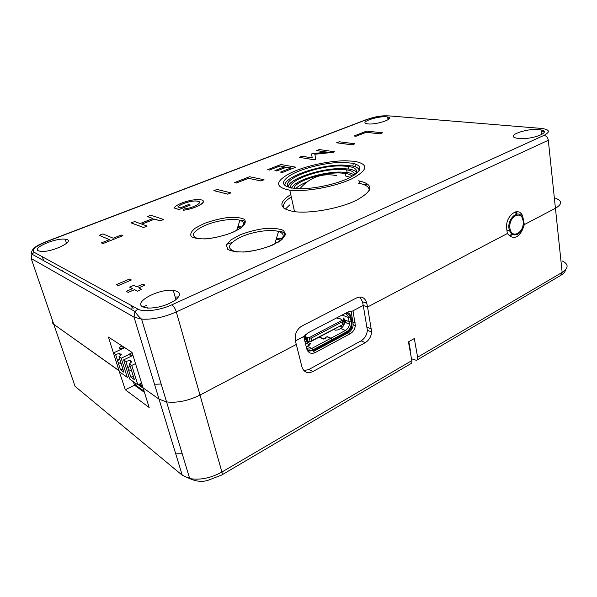 <?xml version="1.0" encoding="UTF-8"?>
<svg xmlns="http://www.w3.org/2000/svg" width="597" height="597" viewBox="0 0 597 597"><rect width="100%" height="100%" fill="white"/><g stroke="black" fill="none" stroke-linecap="round" stroke-linejoin="round"><path stroke-width="0.9" d="M176.615 453.817L182.212 453.742M409.997 350.506L410.43 350.678L408.811 341.685M124.743 347.663L113.437 352.969L108.453 337.074L132.019 352.394L143.026 387.789L159.056 399.184L143.026 387.789L149.16 407.505L125.31 389.766L134.489 385.207L133.332 381.684M134.489 385.207L144.452 392.371M315.276 352.543L313.238 351.603L348.238 332.79L350.335 333.656C353.155 331.947 354.834 329.268 355.364 325.626L353.014 310.791L363.23 305.448L352.566 311.022L348.178 311.888L307.977 332.857L303.866 336.469L295.44 340.88L303.724 336.551L306.724 348.738C308.246 353.043 311.097 354.312 315.276 352.543L350.335 333.656M351.088 311L353.26 324.79C352.73 328.425 351.058 331.089 348.238 332.79M366.424 301.903L364.976 302.657M367.901 184.107L364.446 184.839L367.901 184.107M303.903 370.603L308.836 369.521L361.058 340.857L365.312 342.626C368.983 340.327 371.103 336.783 371.662 331.999L367.558 306.992L507.323 233.539L506.726 228.852C504.689 216.375 518.427 205.487 522.673 215.965L524.33 224.599L523.203 224.382L524.33 224.599L555.434 208.256C562.225 204.219 562.329 200.92 555.747 198.353C562.329 200.92 562.225 204.219 555.434 208.256L524.33 224.599L522.8 229.017C519.181 236.852 514.83 239.151 509.741 235.919L507.323 233.539L367.528 307.007L363.23 305.448L362.506 301.776L359.901 296.993M365.312 342.626L312.925 371.543L308.836 369.521M361.058 340.857C364.722 338.581 366.834 335.059 367.379 330.305L363.26 305.455M362.506 301.776L366.804 303.313C365.177 297.716 361.804 295.903 356.678 297.873L302.089 325.94C298.91 327.701 296.739 330.522 295.575 334.41L295.381 340.626L296.269 344.454L199.995 395.05C188.249 400.848 177.108 403.132 166.563 401.9L159.056 399.184L166.563 401.9C177.108 403.132 188.249 400.848 199.995 395.05L296.299 344.439L301.925 366.864C303.895 372.327 307.559 373.886 312.925 371.543M52.484 320.544C52.014 322.096 52.446 323.358 53.782 324.328L119.094 370.655M221.987 474.831L410.676 363.752C411.699 363.379 412.079 362.334 411.818 360.61L408.445 341.894L414.311 338.551L417.616 357.207C417.87 358.924 417.482 359.969 416.452 360.349L411.482 358.76M125.31 389.766L118.99 370.7L53.782 324.328L75.073 386.349L182.249 475.227L134.026 317.141L135.026 311.5L137.892 309.089L34.26 252.33C31.529 249.725 35.499 246.225 46.163 241.83L367.222 119.445C374.812 116.818 382.02 115.624 388.848 115.87L541.195 128.407C549.71 129.482 550.65 131.803 544.024 135.362L171.824 304.843C159.936 310.395 143.414 312.432 137.892 309.089M285.209 185.958C281.545 177.861 318.634 164.675 342.521 165.07L352.79 166.026C356.842 166.981 358.984 168.503 359.215 170.6M354.887 174.675C358.394 170.391 356.133 167.615 348.111 166.354L341.111 165.921C314.947 165.347 275.665 181.936 290.754 187.98M356.446 172.175C355.2 170.652 352.596 169.593 348.618 169.018L341.633 168.563C321.305 168.22 289.724 178.555 288.351 186.309M354.409 174.996C354.737 172.391 352.14 170.675 346.611 169.839L340.223 169.429C318.865 168.958 285.791 181.272 291.314 188.085M354.125 175.175C352.879 173.899 350.543 173.011 347.126 172.496L340.738 172.07C322.32 171.705 293.702 180.936 291.642 188.137M352.043 176.436C351.155 174.921 348.849 173.884 345.126 173.331L339.327 172.936C321.634 172.548 294.037 181.854 294.045 188.465M306.865 181.995C301.56 184.145 297.896 186.354 295.881 188.622M350.409 177.309L345.648 175.988L345.126 173.331M342.73 162.347C326.626 162.391 303.769 167.794 291.687 174.451C279.336 182.092 281.015 186.839 296.731 188.674C310.955 189.488 334.178 184.898 347.894 178.533C361.707 171.399 363.528 166.317 353.349 163.302L342.73 162.347M345.372 160.765C327.91 160.839 303.477 166.429 289.485 173.555C274.911 181.734 275.016 187.279 289.799 190.174C305.231 192.152 334.626 186.861 351.432 178.996C368.118 170.115 369.133 164.212 354.461 161.287L345.372 160.765M358.618 183.264C365.931 184.548 369.446 187.018 369.177 190.682M283.971 208.293C282.247 204.935 284.687 201.152 291.291 196.95M117.676 360.991L115.579 354.431L113.437 352.969L119.452 371.789L127.251 377.341L121.191 358.237L118.99 356.745L123.907 372.207L120.482 369.789L117.676 360.991L119.527 358.431M128.885 376.543L127.251 377.341M121.266 363.819L118.131 362.424M120.273 355.611L119.601 353.491L121.348 354.663L118.99 356.745M115.579 354.431L119.601 353.491M122.952 369.215L120.482 369.789M129.653 354.222L121.191 358.237M132.452 306.112L133.131 308.35M132.221 308.022L131.474 305.574M140.273 383.699L142.899 387.363M142.176 386.707L139.422 384.125M138.25 384.707L143.153 388.192M144.086 391.184L135.541 385.065L134.81 382.729M120.161 349.812L119.348 347.245L121.549 349.163M122.109 345.954L119.348 347.245M130.691 362.707L129.989 360.454L131.818 361.685L129.445 363.849L134.4 379.625L130.81 377.088L127.982 368.118L129.952 365.454M131.713 371.013L128.445 369.573M352.611 327.499L350.812 328.462M283.5 237.263L280.441 238.613M342.424 327.156L339.924 326.141M308.045 341.626L310.149 341.894L311.716 340.633L343.253 324.38L310.149 341.894L309.186 337.633L342.372 320.186L342.074 321.925L311.164 338.2L306.97 337.35L308.045 341.626L307.074 337.372M306.149 339.76L306.41 340.932L307.94 341.603M306.41 340.932L306.06 339.753M306.134 340.059L304.38 339.223M304.38 337.186L305.015 337.469L305.045 338.544L305.754 338.82L305.955 339.73L307.388 339.88L307.179 338.969L305.828 338.357L304.963 335.686M305.448 336.693L306.97 337.35M342.372 320.186L340.006 318.604L336.551 317.955M305.545 337.492L304.455 336.954M305.828 338.357L305.351 336.633M305.754 338.82L307.179 338.969M305.955 339.73L305.254 339.454L305.045 338.544M304.963 338.26L304.194 337.917M305.716 339.656L305.507 338.745M337.342 317.537L337.506 318.328M333.641 329.462L335.357 330.178L338.133 329.865L340.663 328.522C342.902 327.186 344.23 325.089 344.663 322.231L344.402 319.119L343.379 317.962L343.171 318.634L344.282 323.97M319.373 337.007L323.798 338.924L325.447 338.342L325.738 337.253L327.38 336.678L330.947 338.2L345.417 330.469C347.663 329.119 348.999 327.007 349.432 324.126L348.469 317.529C347.924 315.276 346.685 313.992 344.745 313.679M306.224 346.708L309.843 344.887L310.261 343.491L304.828 341.029M306.552 348.044C308.082 349.282 309.836 349.409 311.821 348.424L330.686 338.342L332.104 340.581L313.246 350.7L307.791 351.118M319.111 337.148L323.574 339.074L325.775 338.305L326.066 337.215L327.163 336.835L330.686 338.342M322.29 335.469L322.82 335.424M321.887 335.678L323.171 334.999M309.828 344.902L305.268 342.827M331.91 339.686L313.044 349.797C310.701 350.954 308.649 350.782 306.88 349.275M304.134 338.215L305.612 334.529M345.894 313.082C348.185 313.403 349.648 314.888 350.29 317.529L351.155 321.776C351.655 326.111 350.148 329.447 346.641 331.783L332.171 339.544L332.365 340.439L346.827 332.678C349.76 330.91 351.499 328.149 352.051 324.38L351.058 317.119C350.514 314.686 349.26 313.097 347.297 312.35M332.171 339.544L330.947 338.2M346.126 322.813L346.23 322.067M345.185 320.134L345.708 322.641M127.982 368.118L125.87 361.416L129.989 360.454M133.407 376.483L130.81 377.088M125.87 361.416L123.624 359.894L129.691 379.08L137.855 384.901L131.75 365.416L129.445 363.849M135.504 363.603L131.75 365.416M141.556 383.058L137.855 384.901M132.967 355.439L123.624 359.894M130.415 356.655L129.571 353.961L131.862 355.961M131.676 355.342L132.773 354.819M121.355 348.566L124.131 347.267M132.131 352.745L129.571 353.961M509.39 235.591L512.89 233.74M516.323 212.868L516.189 211.778M289.769 204.898L285.291 209.137M161.168 384.035L155.683 384.229M131.37 279.986L129.467 279.053L116.393 284.62L118.258 285.59L131.37 279.986L118.258 285.59M118.273 285.657L116.393 284.62M132.489 288.649L129.609 287.127L132.549 288.62L126.265 291.343L128.221 292.366L134.526 289.627L137.526 291.157L141.72 289.329L138.698 287.814L144.922 285.112L142.907 284.135L136.706 286.821L133.75 285.336L129.609 287.127M138.78 287.858L144.922 285.112M137.526 291.157L141.72 289.329M137.549 291.224L134.526 289.627M134.549 289.694L128.221 292.366M128.243 292.433L126.265 291.343M366.804 303.313L367.528 307.007M190.324 205.04L179.033 209.54L173.996 207.957L179.018 209.487L190.324 205.04L188.652 204.555L180.503 207.756L177.884 206.972C179.615 204.114 191.876 200.144 197.167 201.077C204.413 201.756 194.085 207.853 184.309 208.943L183.115 210.241C196.204 208.771 209.711 200.607 200.189 199.719C195.167 199.249 189.189 200.293 182.257 202.846C177.936 204.562 175.182 206.271 173.996 207.957M203.316 201.361C204.353 204.07 192.532 209.189 183.13 210.293L183.115 210.241M199.54 202.316L197.182 201.129C191.928 200.196 179.712 204.129 177.936 206.987M295.821 167.167L280.896 164.511L267.702 169.652L269.56 170.011L279.926 165.959L284.568 166.794L274.941 170.578L276.836 170.936L286.478 167.145L290.978 167.951L280.508 172.093L282.441 172.466L295.821 167.167L282.441 172.466M282.456 172.518L280.508 172.093M290.896 167.988L286.478 167.145M286.493 167.197L276.836 170.936M276.851 170.988L274.941 170.578M284.478 166.832L279.926 165.959M279.933 166.011L269.56 170.011M269.568 170.063L267.702 169.652M264.053 179.749L249.576 176.727L234.651 182.548L236.487 182.958L248.449 178.279L261.031 180.943L264.053 179.749L261.031 180.943M261.038 181.003L248.449 178.279M248.464 178.331L236.487 182.958M236.494 183.01L234.651 182.548M230.957 192.861L227.808 194.167L230.957 192.861L216.987 189.436L213.868 190.652L227.793 194.115M227.808 194.167L213.868 190.652M354.872 143.773L352.237 144.87L354.872 143.773L339.208 141.773L336.596 142.787L352.23 144.817M352.237 144.87L336.596 142.787M382.558 132.803L366.588 131.094L354.043 135.989L356.081 136.22L366.133 132.295L380.028 133.803L382.558 132.803L380.028 133.803M380.035 133.855L366.133 132.295M366.148 132.34L356.081 136.22M356.088 136.273L354.043 135.989M121.236 235.031L113.214 238.203L102.915 233.92L99.289 235.33L109.527 239.658L101.386 242.882L102.953 243.569L122.855 235.681L121.236 235.031M102.953 243.569L122.855 235.681M102.968 243.628L101.386 242.882M109.467 239.688L99.289 235.33M163.66 219.517L150.832 215.233L147.384 216.577L153.019 218.487L140.138 223.547L134.616 221.554L131.131 222.912L143.593 227.472L147.138 226.062L141.765 224.129L154.683 219.047L160.153 220.905L163.66 219.517L160.153 220.905M160.168 220.965L154.683 219.047M154.698 219.106L141.847 224.159M143.593 227.472L147.138 226.062M143.608 227.524L131.131 222.912M152.951 218.517L147.384 216.577M334.686 151.772L319.261 149.548L316.597 150.593L326.91 152.093L312.268 153.66L311.559 153.944L312.224 157.884L302.037 156.265L299.276 157.339L314.447 159.787L315.82 159.242L314.835 154.265L334.686 151.772L333.38 152.287M333.387 152.339L314.835 154.265M314.843 154.31L315.82 159.242M315.828 159.295L314.447 159.787M314.462 159.839L299.276 157.339M326.716 152.116L316.597 150.593M359.707 181.048C374.229 184.637 372.991 191.122 355.999 200.495C338.917 208.756 309.268 213.95 293.582 211.539C278.986 208.443 278.038 202.771 290.761 194.525M358.155 180.794L359.14 180.951L359.61 183.443M142.802 306.895C132.967 302.216 159.056 288.463 173.309 290.411C181.018 291.724 181.555 295.052 174.936 300.418C166.279 305.701 157.101 308.253 147.399 308.059L142.802 306.895M518.778 138.452L516.696 138.146C503.972 135.728 529.651 127.191 541.031 129.959C552.456 131.997 531.808 139.982 518.778 138.452M38.327 250.77C31.984 247.882 55.946 237.71 65.185 239.21C77.394 240.128 51.887 252.882 40.484 251.337L38.327 250.77M367.961 123.907L366.909 123.758C358.23 122.228 380.028 115.191 387.625 117.005C395.707 118.318 376.871 124.989 367.961 123.907M118.997 370.7L113.646 353.625M238.412 224.756L238.74 226.062M517.069 214.099L516.786 211.734M509.86 236.024L513.278 233.972M562.277 260.979C568.747 264.202 568.71 268.008 562.158 272.396L560.576 275.501L417.094 359.969M417.616 357.207L562.158 272.396L548.307 140.273C547.785 137.482 546.359 135.847 544.024 135.362M188.652 477.122L189.443 477.704M411.818 360.61L221.92 472.033C222.412 473.906 222.293 474.921 221.554 475.085L207.219 480.6C201.443 482.018 195.6 481.339 189.697 478.563L182.249 475.227M171.824 304.843C173.675 306.06 175.175 308.425 176.324 311.925L221.92 472.033C210.763 478.145 200.025 480.316 189.697 478.563L141.586 319.134C152.347 319.738 163.929 317.335 176.324 311.925L548.307 140.273M371.513 328.999L367.237 327.32M522.8 229.017L522.024 228.86M355.275 322.873L353.163 322.044M311.716 340.633L311.164 338.2M342.574 324.32L342.074 321.925M343.2 324.156L342.551 321.029M305.291 337.327L304.933 335.753M307.783 341.551L306.821 337.305M306.254 339.775L306.052 338.865M305.157 338.066L305.015 337.469M351.155 321.776L349.342 321.768L344.566 319.888M350.29 317.529L348.469 317.529L342.103 315.059M313.044 349.797L311.821 348.424L307.201 346.297M346.641 331.783L345.417 330.469L340.663 328.522M325.738 337.253L325.88 337.917M343.171 318.634L343.939 318.231M506.913 230.338L509.689 230.92C516.577 241.001 524.285 229.449 523.173 220.897L522.226 217.629C518.106 207.525 505.323 220.912 509.689 230.92C510.801 233.554 512.495 234.89 514.771 234.942M523.173 221.181C521.897 209.457 508.375 216.338 509.898 228.114C511.353 239.83 524.666 232.703 523.173 221.181M62.23 270.456L62.021 270.874M175.182 297.015L178.675 296.948M147.892 307.507L146.952 308.015M143.056 307.022L146.235 305.56M130.997 309.261L131.243 308.753M276.568 238.009L281.926 239.031M237.904 226.435L241.785 226.979M280.553 240.061L276.195 239.233M226.756 244.33L231.987 242.494M240.487 227.972L237.561 227.569M244.591 223.509L244.322 222.397M515.674 211.86L516.92 214.107M516.606 214.151L514.89 212.069M523.778 219.965L522.979 219.815M272.635 245.076L281.806 239.71L285.612 234.487L283.485 230.457C279.247 228.629 273.068 227.964 264.949 228.464C256.322 229.666 248.039 231.785 240.113 234.808L230.92 239.882L226.442 245.068L227.733 249.345C231.599 251.434 237.785 252.277 246.292 251.867C255.516 250.621 264.299 248.359 272.635 245.076M237.225 252.053C226.308 249.397 227.032 244.613 239.412 237.703C251.15 231.927 269.829 228.897 278.433 231.435L278.56 231.472C284.859 233.681 284.694 237.285 278.083 242.285M232.621 232.442L241.576 227.554C245.33 224.203 246.21 221.427 244.21 219.226C240.576 217.607 235.039 217.054 227.584 217.569C219.584 218.718 211.793 220.689 204.226 223.472L195.286 228.114C191.182 231.405 189.868 234.24 191.346 236.628C194.629 238.472 200.159 239.166 207.935 238.733C216.45 237.539 224.681 235.449 232.621 232.442M199.167 238.942C190.182 236.464 191.741 232.136 203.846 225.957C215.211 220.771 232.263 218.009 239.695 220.203L239.793 220.233C244.718 221.905 244.755 224.733 239.89 228.711M53.782 324.328L31.186 258.516L134.026 317.141L141.586 319.134C139.198 317.194 137.011 314.649 135.026 311.5L31.917 254.128L34.26 252.33M388.848 115.87L390.789 116.027M389.371 118.348L387.863 118.378M366.424 119.601L367.222 119.445M45.7 241.822L46.163 241.83M31.186 258.516L31.917 254.128C30.38 250.039 35.029 245.919 45.865 241.755L366.737 119.475C373.423 117.43 379.401 115.214 389.751 115.945M543.337 128.654L541.195 128.407M543.994 131.422L541.158 131.183M521.174 215.681L520.905 213.42M512.98 233.8L509.741 235.919M561.381 275.001C563.889 273.351 565.352 271.523 565.762 269.523M371.662 331.999L367.379 330.305M355.364 325.626L353.26 324.79M348.618 169.018L348.111 166.354M347.126 172.496L346.611 169.839M336.589 175.637C322.261 172.787 310.007 177.16 299.836 188.764M352.79 166.026L353.349 163.302M356.491 172.011L356.036 169.608M355.513 166.861L354.916 163.72M294.53 211.666L289.799 190.174M344.663 322.231L349.432 324.126M274.814 243.755L278.56 231.472C281.291 230.718 286.291 233.27 284.224 235.957C282.866 238.934 278.836 241.964 272.128 245.031C266.307 247.845 255.188 250.494 252.815 250.77L243.248 252.083M236.748 230.255L239.934 220.196C248.539 219.465 245.076 227.524 232.218 232.405C226.129 235.233 214.263 237.837 212.569 237.949L204.644 238.979M387.625 117.005L388.087 119.698M42.305 256.74L43.626 260.643M65.185 239.21L66.551 243.404M541.031 129.959L541.531 134.638M173.309 290.411L175.936 299.679"/></g></svg>
